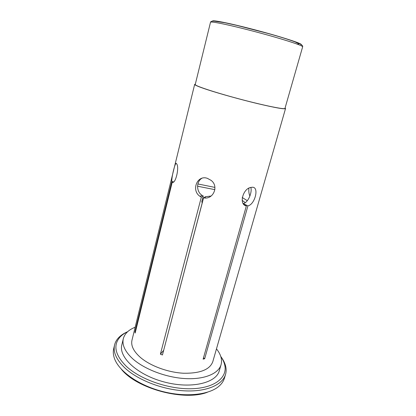 <?xml version="1.0" encoding="UTF-8"?>
<svg xmlns="http://www.w3.org/2000/svg" width="416" height="416" viewBox="0 0 416 416"><rect width="100%" height="100%" fill="white"/><g stroke="black" fill="none" stroke-linecap="round" stroke-linejoin="round"><path stroke-width="0.62" d="M207.418 392.241C184.283 401.409 136.989 388.825 121.467 369.372M135.158 327.236C128.643 329.81 124.696 333.622 123.318 338.671C121.883 344.942 125.044 351.671 132.803 358.857C144.42 369.283 166.197 377.562 185.364 378.591C204.568 379.647 218.561 373.604 221.068 364.681C222.383 359.616 220.854 354.349 216.476 348.873M285.537 108.545L212.789 361.702C209.836 369.678 200.034 373.521 183.394 373.23C167.669 372.403 149.791 365.695 140.072 357.136C133.468 351.135 130.77 345.493 131.981 340.2L194.667 84.365C194.579 85.067 198.765 86.819 207.225 89.627C219.622 93.704 240.432 99.502 257.405 103.579C275.184 107.765 284.565 109.418 285.537 108.545L285.085 107.988M242.143 200.351L245.3 202.654M247.317 200.699L242.211 197.491M214.926 187.403L197.881 183.95M201.334 197.106L200.065 196.388C190.902 190.57 197.142 174.481 207.438 178.37L211.073 180.352C219.258 186.269 213.143 200.023 203.58 197.829L162.448 354.978L160.394 354.177L201.334 197.106L203.263 196.014L201.776 201.708L202.197 202.92L163.649 350.397M203.263 196.014L202.01 195.302C196.144 191.589 196.238 181.542 201.833 178.313M211.156 196.024L205.488 196.726L203.58 197.829M205.156 197.99L205.488 196.726M250.822 187.502C252.398 191.984 248.248 202.758 243.22 203.559M248.877 188.256C248.633 191.5 248.971 194.08 249.891 195.993M197.564 186.207L214.89 189.654M221.068 364.681L219.294 370.755C216.216 383.1 191.012 389.189 164.133 381.966C137.223 374.878 118.378 357.063 121.841 344.822L123.318 338.671M127.665 331.682C124.535 333.164 121.976 334.974 119.995 337.111C112.866 345.254 115.029 355.035 126.474 366.46C140.769 379.761 169.681 389.636 192.4 388.716C215.192 387.868 227.687 377.203 224.728 364.978C224.073 362.138 222.752 359.294 220.771 356.455M195.338 84.11L194.667 84.365M302.661 46.758L284.97 108.389C285.043 109.782 264.316 105.607 239.434 98.977C214.547 92.362 194.48 85.686 195.239 84.51L210.512 22.24C210.74 21.653 215.28 22.292 224.13 24.149C237.078 26.9 258.346 32.328 275.366 37.253C293.155 42.474 302.25 45.64 302.661 46.758C302.884 45.926 302 44.996 300.009 43.961C294.408 41.356 283.91 37.898 268.518 33.602L236.985 25.428L224.848 22.75L214.204 21.128C211.968 21.039 210.735 21.408 210.512 22.24M203.486 357.817L204.667 358.743L203.112 359.154L246.371 205.889L244.353 204.901M243.246 203.601L247.915 205.889L204.667 358.743M246.371 205.889C238.352 204.776 243.1 187.569 251.571 187.361C259.761 185.578 255.273 204.417 247.915 205.889M225.529 374.462L224.458 378.087C223.642 380.869 222.014 383.396 219.575 385.679C209.924 394.862 185.786 397.701 161.663 391.258C137.524 384.857 117.993 370.401 114.182 357.635C113.199 354.442 113.043 351.442 113.714 348.624L114.587 344.942C112.939 352.123 116.402 359.824 124.966 368.046C137.961 380.141 162.781 389.756 184.699 390.848C206.653 391.966 222.602 384.8 225.529 374.462C226.278 371.878 226.33 369.19 225.69 366.397C224.936 363.168 223.361 359.954 220.969 356.746M127.348 331.833C123.682 333.429 120.718 335.442 118.456 337.865C116.511 339.971 115.222 342.326 114.587 344.942M176.493 163.613L176.66 163.878C179.603 167.305 175.432 184.626 172.224 182.161L135.153 333.05L134.909 331.973L171.829 181.553C171.319 177.934 175.406 160.69 176.493 163.613M134.909 331.973L135.403 332.03M171.829 181.553L173.555 181.886M172.775 182.265L172.224 182.161M160.394 354.177L163.602 350.381M297.372 44.174C299.426 44.257 298.948 43.664 295.948 42.406M212.508 21.164C212.129 20.353 216.533 20.899 225.722 22.802C238.555 25.49 259.745 30.904 276.328 35.755C293.623 40.893 302 43.919 301.47 44.834M119.995 337.111L118.456 337.865M224.728 364.978L225.69 366.397M200.065 196.388L202.01 195.302"/></g></svg>
